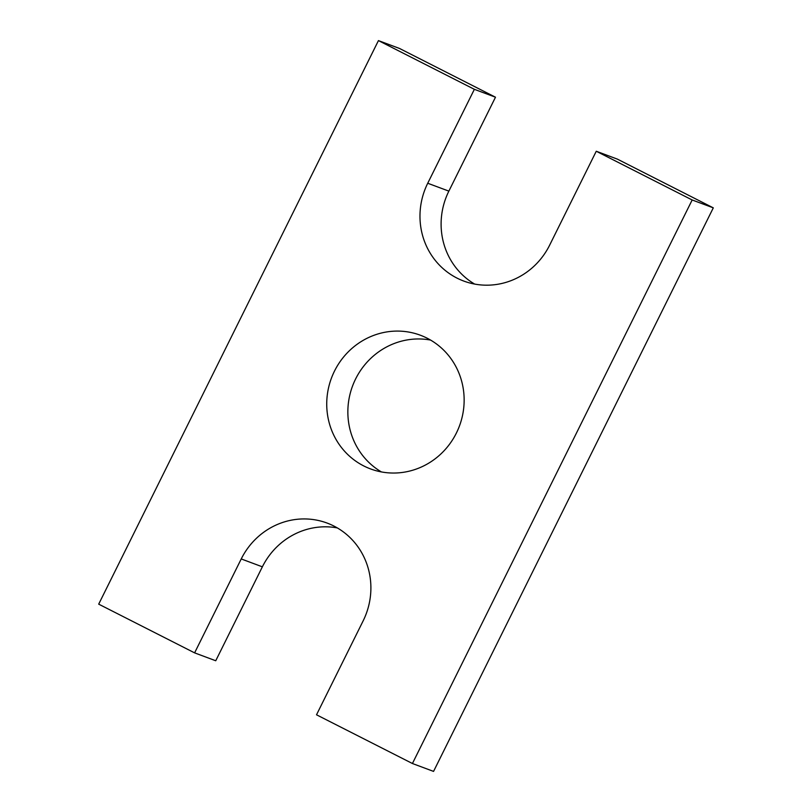 <?xml version="1.0" encoding="UTF-8"?>
<svg xmlns="http://www.w3.org/2000/svg" width="812" height="812" viewBox="0 0 812 812"><rect width="100%" height="100%" fill="white"/><g stroke="black" fill="none" stroke-linecap="round" stroke-linejoin="round"><path stroke-width="1.22" d="M692.169 199.975L596.262 151.245L617.394 159.132L713.301 207.852L692.169 199.975L412.425 763.513L316.518 714.793L363.137 620.875A71.334 68.33 110.5 0 0 327.124 523.07A71.334 68.33 110.5 0 0 241.235 558.94L194.606 652.868L98.699 604.148L378.443 40.6L399.575 48.487L495.482 97.207L474.36 89.32L378.443 40.6M713.301 207.852L433.557 771.4L412.425 763.513M194.606 652.868L215.738 660.755L262.367 566.827A71.334 68.33 110.5 0 1 337.345 527.922M596.262 151.245L549.633 245.173A71.334 68.33 110.5 0 1 463.743 281.053A71.334 68.33 110.5 0 1 427.731 183.248L474.36 89.32M474.655 284.078A71.334 68.33 110.5 0 1 448.863 191.124L495.482 97.207M381.407 471.924A71.334 68.33 110.5 0 1 352.54 386.055A71.334 68.33 110.5 0 1 430.593 340.076M363.735 465.926A71.334 68.33 110.5 0 1 332.859 374.596A71.334 68.33 110.5 0 1 420.372 335.224A71.334 68.33 110.5 0 1 459.46 425.945A71.334 68.33 110.5 0 1 370.495 468.9A71.334 68.33 110.5 0 1 363.735 465.926M262.367 566.827L241.235 558.94M448.863 191.124L427.731 183.248"/></g></svg>
